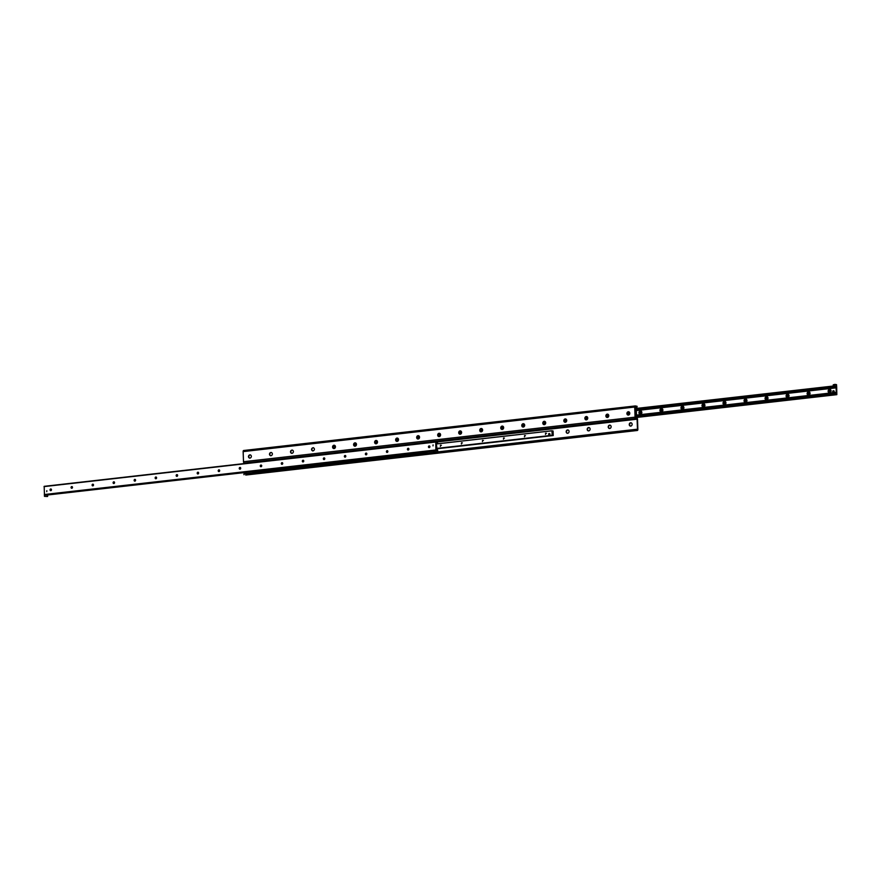 <?xml version="1.0" encoding="UTF-8"?>
<svg xmlns="http://www.w3.org/2000/svg" width="881" height="881" viewBox="0 0 881 881"><rect width="100%" height="100%" fill="white"/><g stroke="black" fill="none" stroke-linecap="round" stroke-linejoin="round"><path stroke-width="1.32" d="M566.175 431.767A1.685 1.443 100.5 0 1 567.926 429.95A1.685 1.443 100.5 0 1 567.309 433.265A1.685 1.443 100.5 0 1 566.175 431.767M568.124 429.994A1.685 1.443 -79.5 0 0 567.518 433.287M587.198 429.377A1.685 1.443 100.5 0 1 588.948 427.549A1.685 1.443 100.5 0 1 588.332 430.875A1.685 1.443 100.5 0 1 587.198 429.377M589.147 427.604A1.685 1.443 -79.5 0 0 588.541 430.897M608.22 426.988A1.685 1.443 100.5 0 1 609.971 425.16A1.685 1.443 100.5 0 1 609.366 428.485A1.685 1.443 100.5 0 1 608.22 426.988M610.17 425.215A1.685 1.443 -79.5 0 0 609.564 428.496M313.482 447.702A1.685 1.443 -79.5 0 0 312.876 450.984M314.429 449.145A1.685 1.443 100.5 0 1 311.544 449.475A1.685 1.443 100.5 0 1 314.429 449.145M292.459 450.092A1.685 1.443 -79.5 0 0 291.853 453.385M293.406 451.535A1.685 1.443 100.5 0 1 290.51 451.865A1.685 1.443 100.5 0 1 293.406 451.535M271.436 452.482A1.685 1.443 -79.5 0 0 270.83 455.774M272.383 453.924A1.685 1.443 100.5 0 1 269.487 454.255A1.685 1.443 100.5 0 1 272.383 453.924M629.243 424.587A1.685 1.443 100.5 0 1 630.994 422.77A1.685 1.443 100.5 0 1 630.389 426.085A1.685 1.443 100.5 0 1 629.243 424.587M631.192 422.825A1.685 1.443 -79.5 0 0 630.587 426.107M250.413 454.882A1.685 1.443 -79.5 0 0 249.808 458.164M251.36 456.325A1.685 1.443 100.5 0 1 248.464 456.644A1.685 1.443 100.5 0 1 251.36 456.325M249.081 474.54L248.387 474.507L249.081 474.54M252.759 474.121L252.065 474.088L252.759 474.121M429.917 453.957L429.212 453.924L429.917 453.957M433.595 453.539L432.89 453.506L433.595 453.539M439.245 452.9L438.551 452.867L439.245 452.9M442.923 452.482L442.229 452.449L442.923 452.482M250.898 474.319L250.281 474.297L250.898 474.319M431.723 453.737L431.117 453.715L431.723 453.737M441.051 452.68L440.445 452.658L441.051 452.68M626.898 413.585A1.685 1.443 100.5 0 1 629.012 411.89A1.685 1.443 100.5 0 1 629.111 414.786A1.685 1.443 100.5 0 1 626.898 413.585M605.875 415.975A1.685 1.443 100.5 0 1 607.989 414.279A1.685 1.443 100.5 0 1 608.088 417.176A1.685 1.443 100.5 0 1 605.875 415.975M584.852 418.365A1.685 1.443 100.5 0 1 586.966 416.669A1.685 1.443 100.5 0 1 587.065 419.565A1.685 1.443 100.5 0 1 584.852 418.365M563.829 420.766A1.685 1.443 100.5 0 1 565.943 419.07A1.685 1.443 100.5 0 1 566.043 421.966A1.685 1.443 100.5 0 1 563.829 420.766M542.795 423.155A1.685 1.443 100.5 0 1 544.921 421.459A1.685 1.443 100.5 0 1 545.02 424.356A1.685 1.443 100.5 0 1 542.795 423.155M521.772 425.545A1.685 1.443 100.5 0 1 523.898 423.849A1.685 1.443 100.5 0 1 523.997 426.745A1.685 1.443 100.5 0 1 521.772 425.545M500.749 427.935A1.685 1.443 100.5 0 1 502.875 426.239A1.685 1.443 100.5 0 1 502.974 429.135A1.685 1.443 100.5 0 1 500.749 427.935M479.727 430.335A1.685 1.443 100.5 0 1 481.841 428.64A1.685 1.443 100.5 0 1 481.951 431.536A1.685 1.443 100.5 0 1 479.727 430.335M458.704 432.725A1.685 1.443 100.5 0 1 460.818 431.029A1.685 1.443 100.5 0 1 460.928 433.926A1.685 1.443 100.5 0 1 458.704 432.725M437.681 435.115A1.685 1.443 100.5 0 1 439.795 433.419A1.685 1.443 100.5 0 1 439.905 436.315A1.685 1.443 100.5 0 1 437.681 435.115M416.658 437.505A1.685 1.443 100.5 0 1 418.772 435.809A1.685 1.443 100.5 0 1 418.871 438.705A1.685 1.443 100.5 0 1 416.658 437.505M395.635 439.905A1.685 1.443 100.5 0 1 397.749 438.209A1.685 1.443 100.5 0 1 397.849 441.106A1.685 1.443 100.5 0 1 395.635 439.905M374.612 442.295A1.685 1.443 100.5 0 1 376.727 440.599A1.685 1.443 100.5 0 1 376.826 443.495A1.685 1.443 100.5 0 1 374.612 442.295M353.589 444.685A1.685 1.443 100.5 0 1 355.704 442.989A1.685 1.443 100.5 0 1 355.803 445.885A1.685 1.443 100.5 0 1 353.589 444.685M332.566 447.074A1.685 1.443 100.5 0 1 334.681 445.379A1.685 1.443 100.5 0 1 334.78 448.286A1.685 1.443 100.5 0 1 332.566 447.074M635.52 430.159L635.498 429.399L637.459 429.3L637.106 419.191L635.741 418.486A1.222 0.628 -96.5 0 1 635.069 417.154L634.716 407.044A1.222 0.628 -96.5 0 1 635.212 405.943A1.222 0.628 -96.5 0 1 635.3 405.943L637.051 406.262L637.073 407.022L635.113 407.121L635.465 417.231L636.82 417.935A1.222 0.628 -96.5 0 1 637.503 419.268L637.855 429.377A1.222 0.628 -96.5 0 1 637.359 430.479A1.222 0.628 -96.5 0 1 637.26 430.479L245.7 475.035A1.222 0.628 83.5 0 0 245.788 475.046A1.222 0.628 83.5 0 0 245.887 475.013M243.949 474.716L243.927 473.956L635.498 429.399M635.113 405.965L243.74 450.51A1.222 0.628 83.5 0 0 243.641 450.499A1.222 0.628 83.5 0 0 243.145 451.612L243.497 461.721A1.222 0.628 83.5 0 0 244.18 463.054L245.458 463.428M635.564 408.531L635.52 407.198L637.073 407.022M834.736 386.803L834.847 385.845L836.675 386.484L836.829 394.666L835.001 394.027L835.078 393.146L835.651 393.708L836.267 392.794L836.091 387.849L835.309 386.671L635.201 409.775L834.847 387.056M829.55 389.38A1.707 1.454 100.5 0 1 830.904 391.77A1.707 1.454 100.5 0 1 828.371 392.056A1.707 1.454 100.5 0 1 829.55 389.38M830.023 390.316A0.848 0.716 -79.5 0 0 830.078 391.99A0.848 0.716 -79.5 0 0 830.023 390.316M830.298 390.349A0.848 0.716 -79.5 0 0 829.99 391.99M808.527 391.77A1.707 1.454 100.5 0 1 809.881 394.159A1.707 1.454 100.5 0 1 807.348 394.446A1.707 1.454 100.5 0 1 808.527 391.77M809 392.706A0.848 0.716 -79.5 0 0 809.055 394.38A0.848 0.716 -79.5 0 0 809 392.706M809.276 392.739A0.848 0.716 -79.5 0 0 808.967 394.38M787.504 394.159A1.707 1.454 100.5 0 1 788.858 396.549A1.707 1.454 100.5 0 1 786.326 396.835A1.707 1.454 100.5 0 1 787.504 394.159M787.977 395.095A0.848 0.716 -79.5 0 0 788.032 396.769A0.848 0.716 -79.5 0 0 787.977 395.095M788.253 395.129A0.848 0.716 -79.5 0 0 787.944 396.769M766.481 396.56A1.707 1.454 100.5 0 1 767.836 398.95A1.707 1.454 100.5 0 1 765.303 399.236A1.707 1.454 100.5 0 1 766.481 396.56M766.955 397.485A0.848 0.716 -79.5 0 0 767.01 399.159A0.848 0.716 -79.5 0 0 766.955 397.485M767.23 397.518A0.848 0.716 -79.5 0 0 766.922 399.17M745.458 398.95A1.707 1.454 100.5 0 1 746.802 401.34A1.707 1.454 100.5 0 1 744.28 401.626A1.707 1.454 100.5 0 1 745.458 398.95M745.932 399.886A0.848 0.716 -79.5 0 0 745.987 401.56A0.848 0.716 -79.5 0 0 745.932 399.886M746.207 399.919A0.848 0.716 -79.5 0 0 745.899 401.56M724.435 401.34A1.707 1.454 100.5 0 1 725.779 403.729A1.707 1.454 100.5 0 1 723.257 404.016A1.707 1.454 100.5 0 1 724.435 401.34M724.909 402.276A0.848 0.716 -79.5 0 0 724.964 403.95A0.848 0.716 -79.5 0 0 724.909 402.276M725.184 402.309A0.848 0.716 -79.5 0 0 724.876 403.95M703.412 403.729A1.707 1.454 100.5 0 1 704.756 406.119A1.707 1.454 100.5 0 1 702.234 406.405A1.707 1.454 100.5 0 1 703.412 403.729M703.875 404.665A0.848 0.716 -79.5 0 0 703.941 406.339A0.848 0.716 -79.5 0 0 703.875 404.665M704.161 404.698A0.848 0.716 -79.5 0 0 703.853 406.339M682.379 406.13A1.707 1.454 100.5 0 1 683.733 408.52A1.707 1.454 100.5 0 1 681.211 408.806A1.707 1.454 100.5 0 1 682.379 406.13M682.852 407.066A0.848 0.716 -79.5 0 0 682.918 408.729A0.848 0.716 -79.5 0 0 682.852 407.066M683.127 407.088A0.848 0.716 -79.5 0 0 682.83 408.74M661.356 408.52A1.707 1.454 100.5 0 1 662.71 410.909A1.707 1.454 100.5 0 1 660.188 411.196A1.707 1.454 100.5 0 1 661.356 408.52M661.829 409.456A0.848 0.716 -79.5 0 0 661.895 411.13A0.848 0.716 -79.5 0 0 661.829 409.456M662.105 409.489A0.848 0.716 -79.5 0 0 661.807 411.13M640.333 410.909A1.707 1.454 100.5 0 1 641.687 413.299A1.707 1.454 100.5 0 1 639.166 413.585A1.707 1.454 100.5 0 1 640.333 410.909M640.806 411.845A0.848 0.716 -79.5 0 0 640.872 413.519A0.848 0.716 -79.5 0 0 640.806 411.845M641.082 411.879A0.848 0.716 -79.5 0 0 640.784 413.519M437.394 449.684L437.714 450.587L435.897 449.96L435.743 441.777L437.56 442.405L437.494 443.286L436.921 442.725L436.304 443.65L437.119 449.717M46.836 490.684L46.759 491.664L46.836 490.684M433.078 444.894L433 445.874L433.078 444.894M429.124 447.592A0.848 0.716 100.5 0 1 429.432 445.94M429.157 445.918A0.848 0.716 100.5 0 1 429.895 446.876A0.848 0.716 100.5 0 1 428.463 446.722A0.848 0.716 100.5 0 1 429.157 445.918M408.101 449.982A0.848 0.716 100.5 0 1 408.41 448.341M408.134 448.308A0.848 0.716 100.5 0 1 408.872 449.277A0.848 0.716 100.5 0 1 407.44 449.123A0.848 0.716 100.5 0 1 408.134 448.308M387.078 452.371A0.848 0.716 100.5 0 1 387.387 450.731M387.111 450.698A0.848 0.716 100.5 0 1 387.849 451.667A0.848 0.716 100.5 0 1 386.418 451.513A0.848 0.716 100.5 0 1 387.111 450.698M366.055 454.772A0.848 0.716 100.5 0 1 366.364 453.12M366.089 453.087A0.848 0.716 100.5 0 1 366.826 454.056A0.848 0.716 100.5 0 1 365.395 453.902A0.848 0.716 100.5 0 1 366.089 453.087M345.033 457.162A0.848 0.716 100.5 0 1 345.341 455.51M345.066 455.488A0.848 0.716 100.5 0 1 345.793 456.446A0.848 0.716 100.5 0 1 344.372 456.292A0.848 0.716 100.5 0 1 345.066 455.488M324.01 459.552A0.848 0.716 100.5 0 1 324.318 457.911M324.043 457.878A0.848 0.716 100.5 0 1 324.77 458.847A0.848 0.716 100.5 0 1 323.349 458.693A0.848 0.716 100.5 0 1 324.043 457.878M302.987 461.941A0.848 0.716 100.5 0 1 303.295 460.3M303.009 460.267A0.848 0.716 100.5 0 1 303.747 461.237A0.848 0.716 100.5 0 1 302.326 461.082A0.848 0.716 100.5 0 1 303.009 460.267M281.964 464.342A0.848 0.716 100.5 0 1 282.261 462.69M281.986 462.657A0.848 0.716 100.5 0 1 282.724 463.626A0.848 0.716 100.5 0 1 281.303 463.472A0.848 0.716 100.5 0 1 281.986 462.657M260.941 466.732A0.848 0.716 100.5 0 1 261.239 465.08M260.963 465.058A0.848 0.716 100.5 0 1 261.701 466.016A0.848 0.716 100.5 0 1 260.28 465.862A0.848 0.716 100.5 0 1 260.963 465.058M239.918 469.121A0.848 0.716 100.5 0 1 240.216 467.481M239.94 467.448A0.848 0.716 100.5 0 1 240.678 468.417A0.848 0.716 100.5 0 1 239.247 468.263A0.848 0.716 100.5 0 1 239.94 467.448M218.895 471.511A0.848 0.716 100.5 0 1 219.193 469.87M218.917 469.837A0.848 0.716 100.5 0 1 219.655 470.806A0.848 0.716 100.5 0 1 218.224 470.652A0.848 0.716 100.5 0 1 218.917 469.837M197.873 473.912A0.848 0.716 100.5 0 1 198.17 472.26M197.895 472.227A0.848 0.716 100.5 0 1 198.632 473.196A0.848 0.716 100.5 0 1 197.201 473.042A0.848 0.716 100.5 0 1 197.895 472.227M176.839 476.302A0.848 0.716 100.5 0 1 177.147 474.661M176.872 474.628A0.848 0.716 100.5 0 1 177.61 475.597A0.848 0.716 100.5 0 1 176.178 475.432A0.848 0.716 100.5 0 1 176.872 474.628M155.816 478.691A0.848 0.716 100.5 0 1 156.124 477.05M155.849 477.017A0.848 0.716 100.5 0 1 156.587 477.987A0.848 0.716 100.5 0 1 155.155 477.832A0.848 0.716 100.5 0 1 155.849 477.017M134.793 481.081A0.848 0.716 100.5 0 1 135.101 479.44M134.826 479.407A0.848 0.716 100.5 0 1 135.564 480.376A0.848 0.716 100.5 0 1 134.132 480.222A0.848 0.716 100.5 0 1 134.826 479.407M113.77 483.482A0.848 0.716 100.5 0 1 114.078 481.83M113.803 481.797A0.848 0.716 100.5 0 1 114.541 482.766A0.848 0.716 100.5 0 1 113.109 482.612A0.848 0.716 100.5 0 1 113.803 481.797M92.747 485.872A0.848 0.716 100.5 0 1 93.056 484.231M92.78 484.198A0.848 0.716 100.5 0 1 93.507 485.167A0.848 0.716 100.5 0 1 92.087 485.002A0.848 0.716 100.5 0 1 92.78 484.198M71.724 488.261A0.848 0.716 100.5 0 1 72.033 486.62M71.757 486.587A0.848 0.716 100.5 0 1 72.484 487.556A0.848 0.716 100.5 0 1 71.064 487.402A0.848 0.716 100.5 0 1 71.757 486.587M50.702 490.651A0.848 0.716 100.5 0 1 51.01 489.01M50.724 488.977A0.848 0.716 100.5 0 1 51.461 489.946A0.848 0.716 100.5 0 1 50.041 489.792A0.848 0.716 100.5 0 1 50.724 488.977M435.721 441.777L44.171 486.334L44.446 494.825M636.489 415.193L635.388 414.995L635.256 410.469L636.335 410.733L636.489 415.193M549.733 433.727L549.766 434.74M545.515 434.421L545.603 433.166L545.515 434.421M524.481 436.811L524.58 435.566L524.481 436.811M503.458 439.212L503.558 437.956L503.458 439.212M482.436 441.601L482.535 440.346L482.436 441.601M461.413 443.991L461.512 442.736L461.413 443.991M440.39 446.381L440.489 445.136L440.39 446.381M551.98 430.809L553.092 431.018L553.224 435.544L552.134 435.28L551.98 430.809L436.271 443.98L551.98 430.776L436.293 443.925M426.856 453.142L426.811 451.766L433.859 450.973L433.904 452.338L426.856 453.142M434.454 452.349L434.399 450.83L433.749 450.907L433.804 452.427L434.454 452.349M426.911 451.678L426.966 453.208L426.316 453.275L426.261 451.755L427.098 451.744M836.543 384.645L836.598 386.164L834.858 385.845L834.968 384.358L836.543 384.645M834.968 384.358L833.239 384.81L833.283 386.021L834.858 385.845L635.157 408.575L834.825 385.856M833.239 384.81L834.814 384.634M435.467 451.92L436.172 451.953L435.467 451.92M46.076 494.67L434.388 450.477L434.443 451.975L436.018 451.788L435.963 450.268L437.714 450.587L437.703 451.909M434.388 450.455L435.963 450.268M437.042 451.975L436.018 451.788M434.443 451.975L435.467 452.162M45.482 496.311L46.175 496.333L45.482 496.311M46.319 496.466L46.88 496.488L46.319 496.466M46.032 496.179L45.977 494.648L47.717 494.979L47.618 496.466L44.457 496.355L47.618 496.466M44.457 496.355L44.402 494.836L45.977 494.648M246.085 472.26L245.425 472.337L245.48 473.857L246.14 473.78L246.273 472.315M246.03 473.714L245.986 472.348L253.023 471.544L253.067 472.921L246.03 473.714M253.574 471.412L253.629 472.932L252.968 473.009L252.913 471.489L255.314 471.731L255.347 472.656M833.591 390.768A0.771 0.65 100.5 0 1 834.23 391.649A0.771 0.65 100.5 0 1 833.316 392.243M832.677 391.56A0.771 0.65 100.5 0 1 833.47 390.735A0.771 0.65 100.5 0 1 833.195 392.243A0.771 0.65 100.5 0 1 832.677 391.56M549.733 433.562L550.008 434.818L548.72 434.895L548.676 433.683L549.733 433.562L549.777 434.774L548.72 434.895M628.616 411.912L628.671 411.923A1.531 1.31 100.5 0 1 628.087 414.929L628.065 414.929A1.531 1.31 100.5 0 1 628.616 411.912A1.531 1.31 100.5 0 1 628.065 414.929M628.318 412.892L628.362 413.949L628.318 412.892M628.593 413.035L628.461 413.872M607.648 414.312L607.593 414.301A1.531 1.31 100.5 0 1 607.064 417.319A1.531 1.31 100.5 0 1 607.593 414.301A1.531 1.31 100.5 0 1 607.042 417.319L607.086 417.33M607.295 415.281L607.339 416.339L607.295 415.281M607.571 415.425L607.427 416.261M586.625 416.702L586.57 416.691A1.531 1.31 100.5 0 1 586.019 419.708A1.531 1.31 100.5 0 1 586.625 416.702A1.531 1.31 100.5 0 1 586.041 419.719M586.272 417.671L586.317 418.728L586.272 417.671M586.537 417.825L586.405 418.651M565.591 419.092L565.547 419.092A1.531 1.31 100.5 0 1 565.018 422.109A1.531 1.31 100.5 0 1 565.547 419.092A1.531 1.31 100.5 0 1 564.985 422.109L565.04 422.109M565.25 420.072L565.283 421.118L565.25 420.072M565.514 420.215L565.382 421.041M544.524 421.481A1.531 1.31 100.5 0 1 543.962 424.499A1.531 1.31 100.5 0 1 544.524 421.481L544.568 421.492A1.531 1.31 100.5 0 1 543.995 424.499M544.227 422.462L544.26 423.519L544.227 422.462M544.491 422.605L544.359 423.442M523.501 423.871L523.545 423.882A1.531 1.31 100.5 0 1 522.962 426.9L522.94 426.889A1.531 1.31 100.5 0 1 523.501 423.871A1.531 1.31 100.5 0 1 522.94 426.889M523.204 424.851L523.237 425.908L523.204 424.851M523.468 424.994L523.336 425.831M502.478 426.261L502.522 426.272A1.531 1.31 100.5 0 1 501.939 429.289L501.917 429.278A1.531 1.31 100.5 0 1 502.478 426.261A1.531 1.31 100.5 0 1 501.917 429.278M502.181 427.252L502.214 428.298L502.181 427.252M502.445 427.395L502.313 428.221M481.5 428.662L481.455 428.662A1.531 1.31 100.5 0 1 480.916 431.679A1.531 1.31 100.5 0 1 481.455 428.662A1.531 1.31 100.5 0 1 480.894 431.679L480.938 431.679M481.158 429.642L481.191 430.688L481.158 429.642M481.422 429.785L481.29 430.611M460.477 431.062L460.433 431.051A1.531 1.31 100.5 0 1 459.893 434.069A1.531 1.31 100.5 0 1 460.433 431.051A1.531 1.31 100.5 0 1 459.871 434.069L459.915 434.08M460.135 432.031L460.168 433.089L460.135 432.031M460.4 432.175L460.267 433.012M439.41 433.441L439.454 433.452A1.531 1.31 100.5 0 1 438.87 436.469A1.531 1.31 100.5 0 1 439.41 433.441A1.531 1.31 100.5 0 1 438.848 436.458L438.892 436.469M439.112 434.421L439.145 435.478L439.112 434.421M439.377 434.564L439.245 435.401M418.387 435.831L418.431 435.842A1.531 1.31 100.5 0 1 417.847 438.859L417.825 438.848A1.531 1.31 100.5 0 1 418.387 435.831A1.531 1.31 100.5 0 1 417.825 438.848M418.09 436.822L418.123 437.868L418.09 436.822M418.354 436.965L418.222 437.791M397.353 438.231L397.408 438.231A1.531 1.31 100.5 0 1 396.824 441.249L396.802 441.249A1.531 1.31 100.5 0 1 397.353 438.231A1.531 1.31 100.5 0 1 396.802 441.249M397.056 439.212L397.1 440.258L397.056 439.212M397.331 439.355L397.199 440.181M376.385 440.632L376.33 440.621A1.531 1.31 100.5 0 1 375.802 443.639A1.531 1.31 100.5 0 1 376.33 440.621A1.531 1.31 100.5 0 1 375.78 443.639L375.824 443.65M376.033 441.601L376.077 442.658L376.033 441.601M376.308 441.744L376.176 442.581M355.362 443.022L355.307 443.011A1.531 1.31 100.5 0 1 354.757 446.028A1.531 1.31 100.5 0 1 355.362 443.022A1.531 1.31 100.5 0 1 354.779 446.039M355.01 443.991L355.054 445.048L355.01 443.991M355.285 444.134L355.142 444.971M334.34 445.412L334.284 445.401A1.531 1.31 100.5 0 1 333.756 448.429A1.531 1.31 100.5 0 1 334.284 445.401A1.531 1.31 100.5 0 1 333.734 448.418L333.778 448.429M333.987 446.392L334.031 447.438L333.987 446.392M334.251 446.535L334.119 447.361M635.939 429.476L637.459 429.3M436.877 441.976L637.106 419.191M245.281 463.252L636.853 418.695M244.18 463.054L635.741 418.486M243.497 461.721L635.069 417.154M243.145 451.612L634.716 407.044M245.7 475.035L637.26 430.479M836.829 394.666L635.542 417.572L836.807 394.666M635.454 417.087L835.177 394.358M635.443 416.735L835.001 394.027M635.421 416.085L834.979 393.367M635.421 415.942L835.001 393.223M835.21 393.256L836.179 393.146M635.41 415.656L836.267 392.794M836.267 392.519L635.399 415.38L836.256 392.552M636.489 415.116L836.267 392.375M636.489 415.083L836.245 392.342M635.675 410.656L836.091 387.849M635.223 410.304L835.981 387.453M635.19 409.489L834.748 386.781M635.168 408.828L834.725 386.12M44.05 486.609L435.621 442.053M436.359 443.352L437.394 443.231M47.706 494.968L245.436 472.469L47.717 494.979M254.025 471.489L426.261 451.887L254.036 471.5M44.325 494.516L435.897 449.96M635.399 415.358L636.445 415.237L635.399 415.38M552.156 430.952L552.717 430.897M436.513 448.825L553.213 435.544L436.513 448.825M436.491 448.726L552.894 435.478L436.491 448.715M436.469 448.506L552.156 435.346L436.469 448.517M436.469 448.44L552.134 435.28M243.641 450.499L635.212 405.943M245.788 475.046L637.359 430.479M635.41 415.876L835.078 393.146M44.171 486.334L435.743 441.777M436.326 443.418L437.494 443.286M546.484 433.331L545.603 433.166M525.461 435.721L524.58 435.566M504.439 438.121L503.558 437.956M483.416 440.511L482.535 440.346M462.393 442.901L461.512 442.736M441.37 445.29L440.489 445.136"/></g></svg>
